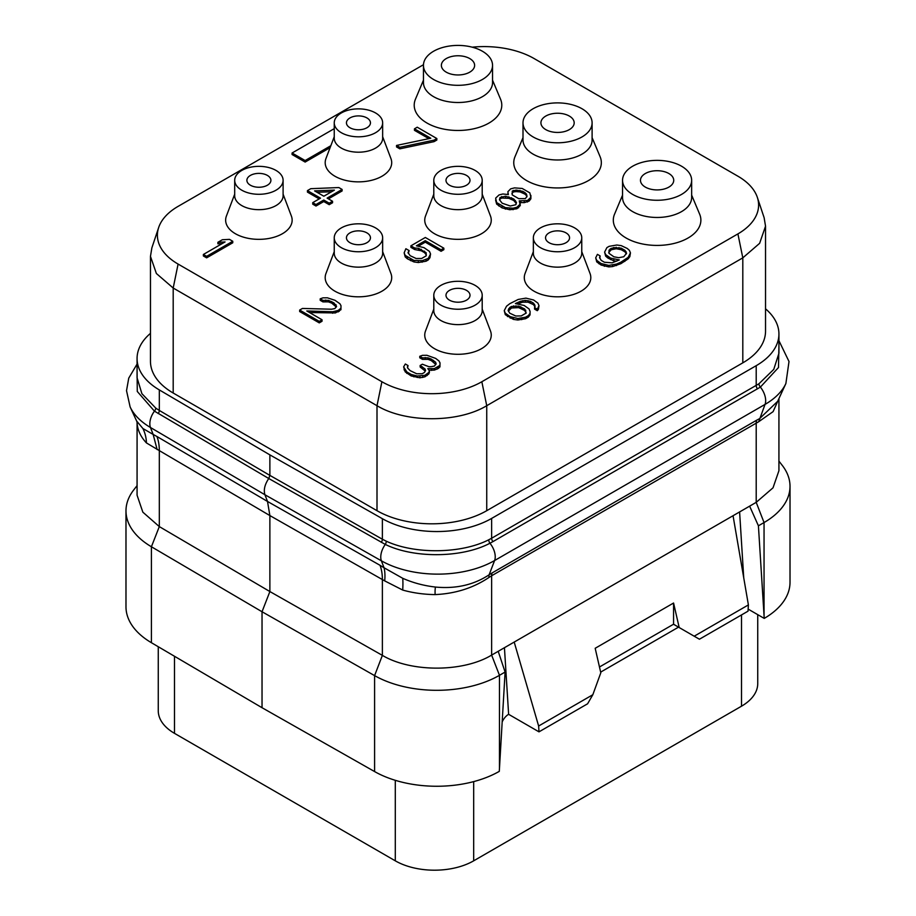 <?xml version="1.0" encoding="UTF-8"?>
<svg xmlns="http://www.w3.org/2000/svg" width="916" height="916" viewBox="0 0 916 916"><rect width="100%" height="100%" fill="white"/><g stroke="black" fill="none" stroke-linecap="round" stroke-linejoin="round"><path stroke-width="1.37" d="M150.464 333.355A77.597 44.804 0 0 0 137.068 358.522A77.597 44.804 0 0 0 159.315 389.918L269.876 454.874L382.373 518.696A77.597 44.804 0 0 0 491.629 518.422L756.204 365.679A77.597 44.804 0 0 0 778.932 333.996A77.597 44.804 0 0 0 765.536 308.829M150.464 256.343L150.464 361.339A77.597 44.804 0 0 0 173.193 393.021L377.003 510.693A77.597 44.804 0 0 0 486.74 510.693L742.807 362.85A77.597 44.804 0 0 0 765.536 331.168L765.536 226.172L759.627 243.324L742.807 257.854L486.74 405.696C458.183 423.055 405.559 423.055 377.003 405.696L173.193 288.025L156.373 273.495L150.464 256.343L151.873 247.858L158.674 227.5A70.669 40.796 180 0 1 178.093 206.375L423.467 64.715M472.187 47.174A70.669 40.796 180 0 1 534.097 58.544L737.907 176.204A70.669 40.796 180 0 1 757.326 197.329A70.669 40.796 180 0 1 737.907 233.901L481.839 381.743A70.669 40.796 180 0 1 381.903 381.743L178.093 264.071A70.669 40.796 180 0 1 158.674 227.5M757.326 197.329L764.127 217.687L765.536 226.172M382.648 136.713L390.937 158.56A33.262 19.202 180 0 1 374.404 179.513A33.262 19.202 180 0 1 334.935 176.238A33.262 19.202 180 0 1 325.959 158.56L334.248 136.713M482.205 194.192L490.484 216.039A33.262 19.202 180 0 1 473.961 236.992A33.262 19.202 180 0 1 434.482 233.717A33.262 19.202 180 0 1 425.516 216.039L433.795 194.192M581.752 251.671L590.041 273.506A33.262 19.202 180 0 1 573.508 294.46A33.262 19.202 180 0 1 534.039 291.196A33.262 19.202 180 0 1 525.063 273.506L533.352 251.671M283.101 194.192L291.38 216.039A33.262 19.202 180 0 1 274.857 236.992A33.262 19.202 180 0 1 235.378 233.717A33.262 19.202 180 0 1 226.412 216.039L234.691 194.192M382.648 251.671L390.937 273.506A33.262 19.202 180 0 1 374.404 294.46A33.262 19.202 180 0 1 334.935 291.196A33.262 19.202 180 0 1 325.959 273.506L334.248 251.671M482.205 309.139L490.484 330.985A33.262 19.202 180 0 1 473.961 351.939A33.262 19.202 180 0 1 434.482 348.664A33.262 19.202 180 0 1 425.516 330.985L433.795 309.139M492.545 80.173L500.56 99.237A43.785 25.282 180 0 1 479.434 127.232A43.785 25.282 180 0 1 427.039 123.065A43.785 25.282 180 0 1 415.44 99.237L423.455 80.173M592.102 137.652L600.106 156.705A43.785 25.282 180 0 1 578.992 184.711A43.785 25.282 180 0 1 526.586 180.544A43.785 25.282 180 0 1 514.998 156.705L523.002 137.652M691.649 195.131L699.652 214.184A43.785 25.282 180 0 1 678.538 242.179A43.785 25.282 180 0 1 626.143 238.023A43.785 25.282 180 0 1 614.544 214.184L622.548 195.131M396.548 145.438L396.548 146.949L399.823 148.839L434.058 141.648L436.84 140.034L436.84 138.534L417.238 127.209L414.456 128.824L430.795 138.247L396.548 145.438L399.823 147.327L434.058 140.137L436.84 138.534M414.456 128.824L414.456 130.324L428.871 138.648M495.602 200.066L496.655 204.108L502.094 207.886L509.765 209.741L516.933 208.745L520.288 205.55L519.246 200.867L527.501 200.501L530.868 197.306L529.849 192.864L522.223 188.467L514.529 187.883L510.659 188.856L507.865 191.73L508.357 194.581L502.873 193.986L499.002 194.959L495.636 198.154L496.655 202.596L505.369 207.623L513.063 208.218L516.933 207.234L520.288 204.039M519.933 202.505L524.192 202.665L529.173 201.051L530.868 198.818L530.902 195.406M595.698 257.854L596.751 261.896L601.102 265.045L608.762 266.899L612.621 266.567L620.933 263.659L628.17 258.85L629.853 256.617L630.448 252.873L629.395 250.343L627.231 248.454L621.231 245.625L616.834 245.019L609.117 246.335L606.896 247.618L604.606 252.083L605.659 254.614L610.548 258.083L619.319 259.938L612.117 262.835L604.423 262.251L601.159 260.362L599.556 257.511L600.14 255.919L597.415 254.35L595.698 257.854L596.751 260.384L601.102 263.533L608.762 265.4L616.491 264.083L620.933 262.148L628.17 257.339L630.448 252.873M604.606 252.083L605.659 256.125L607.835 258.014L613.823 260.842L616.789 261.163M599.82 258.301L600.14 255.919M328.409 198.864L342.115 190.952L342.115 189.44L338.851 187.551L310.776 188.685L307.444 190.608L307.444 192.12L319.203 198.898M307.444 190.608L320.508 198.154L312.722 202.642L312.722 204.154L315.986 206.031L323.772 201.543L329.21 204.68L332.554 202.757L332.554 201.257L327.104 198.108L342.115 189.44M418.498 246.095L425.276 242.179L441.065 251.293L443.848 249.679L443.848 248.179L425.333 237.484L410.883 245.831L410.883 247.343L414.696 249.541L421.268 250.778L424.543 252.656L426.421 255.026M408.33 253.492L409.143 250.606L405.88 248.728L404.151 252.862L405.204 255.392L413.918 260.43L422.161 260.694L428.253 258.438L430.543 253.972L429.49 251.442L424.051 247.664L416.391 245.797L425.276 240.668L441.065 249.782L443.848 248.179M404.151 252.862L405.204 256.904L407.38 258.793L413.918 261.93L418.303 262.537L426.032 261.22L428.253 259.938L429.947 257.705L430.543 253.972M504.247 310.65L505.3 314.692L513.475 319.409L517.861 320.016L525.589 318.699L528.36 317.096L530.055 314.864L530.089 311.451L529.036 308.91L524.147 305.452L515.376 303.597L520.368 301.341L525.337 300.356L530.272 301.284L533.547 303.173L535.139 306.013L534.566 307.604L537.28 309.184L538.997 305.681L537.944 303.139L533.604 299.99L525.933 298.135L518.204 299.452L509.88 303.631L506.537 306.196L504.247 310.65L505.3 313.192L510.189 316.65L517.861 318.505L525.589 317.188L528.36 315.585L530.055 313.352L530.089 311.451M517.906 303.872L522.589 302.2L528.085 302.165L533.547 304.673L534.875 306.734M534.566 307.604L534.566 309.116L537.28 310.684L538.402 309.413L538.997 305.681M203.375 254.465L203.375 255.965L206.638 257.854L232.767 242.774L232.767 241.263L229.504 239.374L222.348 239.74L217.894 242.305L225.05 241.939L203.375 254.465L206.638 256.343L232.767 241.263M217.894 242.305L217.894 243.816L222.187 243.599M299.658 310.055L299.658 311.555L319.26 322.879L322.031 321.264L322.031 319.764L306.791 310.959L332.634 311.761L338.153 310.455L340.947 308.211L340.992 305.669L339.928 303.769L335.038 300.311L327.39 297.815L322.982 297.837L320.211 298.811L322.936 300.379L328.443 300.345L333.893 302.853L336.584 306.333L334.89 308.566L331.581 309.219L302.44 308.44L299.658 310.055L319.26 321.367L322.031 319.764M309.551 312.551L335.393 312.929L340.947 309.723L340.992 305.669M320.211 298.811L320.211 300.322L322.936 301.891L328.443 301.856L331.718 303.104L336.321 307.043M403.624 366.869L405.204 371.862L411.181 375.949L419.952 377.804L424.921 376.82L428.825 373.934L429.409 372.343L429.409 370.831L427.795 368.621L434.402 368.587L439.955 365.37L440.001 362.828L438.936 360.938L435.684 358.408L426.936 355.293L422.539 355.316L419.768 356.29L422.494 357.858L427.99 357.824L431.264 359.072L435.615 362.221L436.13 363.812L434.447 366.045L431.127 366.698L428.928 366.709L422.379 364.213L420.146 365.495L425.035 368.953L425.562 370.545L424.429 372.457L422.196 373.739L416.7 373.774L410.15 370.637L407.46 367.797L408.044 365.564L405.33 363.995L403.624 366.869L406.83 371.93L411.181 374.438L417.204 375.995L424.921 375.308L428.825 372.423L429.409 370.831M428.951 370.224L434.402 370.087L438.272 368.484L439.955 366.881L440.001 362.828M419.768 356.29L419.768 357.79L422.494 359.37L427.99 359.335L431.264 360.583L435.867 364.522M420.146 365.495L420.146 367.007L425.242 371.083M407.54 367.934L408.044 365.564M334.248 128.664L292.078 153.006L292.078 154.518L305.142 162.063L330.092 147.659M382.648 138.224A24.205 13.969 180 0 1 367.705 151.14A24.205 13.969 180 0 1 341.336 148.106A24.205 13.969 0 0 1 334.248 138.224L334.248 122.836A24.205 13.969 0 0 0 341.336 132.717A24.205 13.969 180 0 0 367.705 135.751A24.205 13.969 180 0 0 382.648 122.836L382.648 138.224M382.648 122.836A24.205 13.969 180 0 0 375.56 112.954A24.205 13.969 0 0 0 349.191 109.931A24.205 13.969 0 0 0 334.248 122.836M366.938 117.935A12.011 6.939 180 0 1 370.453 122.836A12.011 6.939 180 0 1 363.045 129.248A12.011 6.939 180 0 1 349.958 127.748A12.011 6.939 0 0 1 346.443 122.836A12.011 6.939 0 0 1 353.851 116.435A12.011 6.939 0 0 1 366.938 117.935M757.738 614.659L757.738 683.576A55.429 32.003 180 0 1 741.502 706.202L473.675 860.822A55.429 32.003 180 0 1 395.288 860.822L174.498 733.35A55.429 32.003 180 0 1 158.262 710.724L158.262 646.742M137.068 485.629L133.702 489.968A88.68 51.204 0 0 0 125.984 510.876A88.68 51.204 0 0 0 151.415 546.76L262.033 611.751L374.598 675.619A88.68 51.204 0 0 0 499.472 675.31L491.629 655.1L491.629 575.763L489.007 577.423C473.446 587.935 455.481 593.66 435.134 594.598A28.671 7.614 76 0 1 435.421 587.053C455.893 588.988 473.79 584.912 489.098 574.813L494.606 560.535A80.402 46.418 180 0 1 381.388 560.821L264.919 494.743L267.506 501.453L269.876 515.571L269.876 591.553L382.373 655.375C411.032 672.493 463.233 672.355 491.629 655.1L749.632 506.147L758.414 525.807L764.047 522.555A88.68 51.204 0 0 0 790.016 486.35L790.016 582.301A88.68 51.204 180 0 1 764.23 618.403L748.154 609.117M498.212 651.31L505.094 672.058L499.289 771.364A88.68 51.204 180 0 1 374.598 771.57L262.033 707.713L151.415 642.711A88.68 51.204 180 0 1 125.984 606.827L125.984 510.876M743.735 577.813L739.601 511.941M758.414 525.807L764.23 618.403M749.632 506.147L756.204 502.346L773.024 487.816L778.932 470.675L778.932 398.586M435.134 594.598A77.597 44.804 180 0 1 402.719 590.064A47.953 8.255 100.7 0 0 402.742 578.305C412.91 582.794 423.81 585.713 435.421 587.053M374.598 771.57L374.598 675.619L382.373 655.375L382.373 579.393A55.429 31.716 119.6 0 0 380.025 565.298L267.506 501.453L156.934 436.497A55.429 32.278 -59.6 0 1 159.315 450.615L269.876 515.571L384.709 580.893L402.719 590.064M151.415 642.711L151.415 546.76L159.315 526.597L159.315 450.615L146.434 442.92A77.597 44.804 180 0 1 137.079 422.379L137.068 495.201L142.839 512.159L159.315 526.597L269.876 591.553L262.033 611.751L262.033 707.713M489.007 577.423A11.084 5.233 56.3 0 1 489.098 574.813L492.11 572.935A11.084 6.401 60 0 0 491.629 575.763L758.711 421.715L773.104 411.627L778.863 398.746M764.047 615.449L764.047 522.555L756.204 502.346L756.204 423.009A11.084 6.401 60 0 1 756.673 420.192L759.547 418.669L777.684 401.3L785.882 383.529A80.402 46.418 180 0 1 765.043 404.403L494.606 560.535A14.782 8.53 -120 0 0 489.945 543.234C461.996 558.073 413.929 558.474 385.293 544.425L268.754 478.507L154.438 411.147L137.274 391.453L137.068 369.95M384.709 580.893A55.063 24.285 118.9 0 0 384.044 567.76L402.742 578.305M156.934 436.497L153.155 434.436L157.117 449.527M269.876 454.874L269.876 475.393L268.754 478.518C264.747 484.507 263.464 489.911 264.919 494.743L150.464 427.497L153.155 434.436L142.896 428.516L136.61 420.971L130.118 406.91A80.402 46.418 180 0 0 150.464 427.497A14.782 8.61 -59.6 0 1 154.438 411.147A3.698 2.187 -53.8 0 0 155.766 408.101L141.888 393.674L137.068 377.781L137.068 358.522M491.629 518.422L491.629 538.242L488.766 539.776C461.217 553.905 414.49 554.363 386.243 541.173L382.373 539.226A3.698 2.118 -60.4 0 1 381.262 542.341M778.932 333.996L778.932 353.255L773.757 369.388L758.929 383.793L491.629 538.242A3.698 2.13 -120 0 0 492.934 541.619L489.945 543.234A3.698 2.084 -116.1 0 1 488.766 539.776M159.315 389.918L159.315 410.448L155.766 408.101M778.932 345.824L778.497 367.522L760.383 387.102L492.934 541.619M790.016 486.35A88.68 51.204 0 0 0 782.298 465.442L778.932 461.114M499.472 768.192L499.472 675.31L505.094 672.058M694.202 636.208L699.435 639.219L748.029 611.167L748.395 604.915L694.202 636.208L679.191 627.54L673.569 603.026L595.182 648.288L600.804 672.791L592.824 694.729L587.603 703.786L538.997 731.85L508.62 714.308A11.084 6.401 120 0 0 502.174 721.923M599.476 666.985L673.569 624.208L678.527 627.151L600.656 672.115M748.395 604.915L733.052 515.719M592.824 694.729L538.631 726.022L514.197 642.07M538.997 731.85L538.631 726.022M504.441 647.704L508.62 714.308M673.569 603.026L673.569 624.208M673.512 624.254L679.191 627.54M466.496 290.361A12.011 6.939 0 0 0 453.409 288.861A12.011 6.939 0 0 0 445.989 295.261A12.011 6.939 0 0 0 449.504 300.173A12.011 6.939 180 0 0 462.591 301.673A12.011 6.939 180 0 0 470.011 295.261A12.011 6.939 180 0 0 466.496 290.361M482.205 295.261A24.205 13.969 180 0 0 475.118 285.38A24.205 13.969 0 0 0 448.737 282.357A24.205 13.969 0 0 0 433.795 295.261A24.205 13.969 0 0 0 440.882 305.142A24.205 13.969 180 0 0 467.263 308.177A24.205 13.969 180 0 0 482.205 295.261L482.205 310.65A24.205 13.969 180 0 1 467.263 323.566A24.205 13.969 180 0 1 440.882 320.531A24.205 13.969 0 0 1 433.795 310.65L433.795 295.261M566.042 232.893A12.011 6.939 0 0 0 552.955 231.382A12.011 6.939 0 0 0 545.547 237.794A12.011 6.939 0 0 0 549.062 242.694A12.011 6.939 180 0 0 562.149 244.194A12.011 6.939 180 0 0 569.557 237.794A12.011 6.939 180 0 0 566.042 232.893M581.752 237.794A24.205 13.969 180 0 0 574.664 227.912A24.205 13.969 0 0 0 548.295 224.878A24.205 13.969 0 0 0 533.352 237.794A24.205 13.969 0 0 0 540.44 247.675A24.205 13.969 180 0 0 566.809 250.698A24.205 13.969 180 0 0 581.752 237.794L581.752 253.182A24.205 13.969 180 0 1 566.809 266.087A24.205 13.969 180 0 1 540.44 263.064A24.205 13.969 0 0 1 533.352 253.182L533.352 237.794M366.938 232.893A12.011 6.939 0 0 0 353.851 231.382A12.011 6.939 0 0 0 346.443 237.794A12.011 6.939 0 0 0 349.958 242.694A12.011 6.939 180 0 0 363.045 244.194A12.011 6.939 180 0 0 370.453 237.794A12.011 6.939 180 0 0 366.938 232.893M382.648 237.794A24.205 13.969 180 0 0 375.56 227.912A24.205 13.969 0 0 0 349.191 224.878A24.205 13.969 0 0 0 334.248 237.794A24.205 13.969 0 0 0 341.336 247.675A24.205 13.969 180 0 0 367.705 250.698A24.205 13.969 180 0 0 382.648 237.794L382.648 253.182A24.205 13.969 180 0 1 367.705 266.087A24.205 13.969 180 0 1 341.336 263.064A24.205 13.969 0 0 1 334.248 253.182L334.248 237.794M466.496 175.414A12.011 6.939 0 0 0 453.409 173.914A12.011 6.939 0 0 0 445.989 180.315A12.011 6.939 0 0 0 449.504 185.215A12.011 6.939 180 0 0 462.591 186.727A12.011 6.939 180 0 0 470.011 180.315A12.011 6.939 180 0 0 466.496 175.414M482.205 180.315A24.205 13.969 180 0 0 475.118 170.433A24.205 13.969 0 0 0 448.737 167.41A24.205 13.969 0 0 0 433.795 180.315A24.205 13.969 0 0 0 440.882 190.196A24.205 13.969 180 0 0 467.263 193.23A24.205 13.969 180 0 0 482.205 180.315L482.205 195.703A24.205 13.969 180 0 1 467.263 208.608A24.205 13.969 180 0 1 440.882 205.585A24.205 13.969 0 0 1 433.795 195.703L433.795 180.315M267.392 175.414A12.011 6.939 0 0 0 254.304 173.914A12.011 6.939 0 0 0 246.885 180.315A12.011 6.939 0 0 0 250.4 185.215A12.011 6.939 180 0 0 263.487 186.727A12.011 6.939 180 0 0 270.907 180.315A12.011 6.939 180 0 0 267.392 175.414M283.101 180.315A24.205 13.969 180 0 0 276.014 170.433A24.205 13.969 0 0 0 249.633 167.41A24.205 13.969 0 0 0 234.691 180.315A24.205 13.969 0 0 0 241.778 190.196A24.205 13.969 180 0 0 268.159 193.23A24.205 13.969 180 0 0 283.101 180.315L283.101 195.703A24.205 13.969 180 0 1 268.159 208.608A24.205 13.969 180 0 1 241.778 205.585A24.205 13.969 0 0 1 234.691 195.703L234.691 180.315M668.863 173.525A16.625 9.595 0 0 0 650.738 171.441A16.625 9.595 0 0 0 640.479 180.315A16.625 9.595 0 0 0 645.345 187.104A16.625 9.595 180 0 0 663.47 189.188A16.625 9.595 180 0 0 673.729 180.315A16.625 9.595 180 0 0 668.863 173.525M691.649 180.315A34.545 19.946 180 0 0 681.538 166.208A34.545 19.946 0 0 0 643.879 161.892A34.545 19.946 0 0 0 622.548 180.315A34.545 19.946 0 0 0 632.67 194.421A34.545 19.946 180 0 0 670.329 198.749A34.545 19.946 180 0 0 691.649 180.315L691.649 197.513A34.545 19.946 180 0 1 670.329 215.947A34.545 19.946 180 0 1 632.67 211.619A34.545 19.946 0 0 1 622.548 197.513L622.548 180.315M569.305 116.046A16.625 9.595 0 0 0 551.192 113.973A16.625 9.595 0 0 0 540.921 122.836A16.625 9.595 0 0 0 545.799 129.625A16.625 9.595 180 0 0 563.913 131.709A16.625 9.595 180 0 0 574.183 122.836A16.625 9.595 180 0 0 569.305 116.046M592.102 122.836A34.545 19.946 180 0 0 581.981 108.729A34.545 19.946 0 0 0 544.333 104.413A34.545 19.946 0 0 0 523.002 122.836A34.545 19.946 0 0 0 533.123 136.942A34.545 19.946 180 0 0 570.771 141.27A34.545 19.946 180 0 0 592.102 122.836L592.102 140.034A34.545 19.946 180 0 1 570.771 158.468A34.545 19.946 180 0 1 533.123 154.14A34.545 19.946 0 0 1 523.002 140.034L523.002 122.836M469.759 58.578A16.625 9.595 0 0 0 451.634 56.494A16.625 9.595 0 0 0 441.375 65.368A16.625 9.595 0 0 0 446.241 72.158A16.625 9.595 180 0 0 464.366 74.23A16.625 9.595 180 0 0 474.625 65.368A16.625 9.595 180 0 0 469.759 58.578M492.545 65.368A34.545 19.946 180 0 0 482.434 51.262A34.545 19.946 0 0 0 444.775 46.934A34.545 19.946 0 0 0 423.455 65.368A34.545 19.946 0 0 0 433.566 79.474A34.545 19.946 180 0 0 471.225 83.791A34.545 19.946 180 0 0 492.545 65.368L492.545 82.566A34.545 19.946 180 0 1 471.225 100.989A34.545 19.946 180 0 1 433.566 96.661A34.545 19.946 0 0 1 423.455 82.566L423.455 65.368M434.058 141.648L434.058 140.137M399.823 148.839L399.823 147.327M507.83 194.49L507.83 193.642M530.868 198.818L530.868 197.306M529.173 201.051L529.173 199.539M527.501 202.012L527.501 200.501M524.192 202.665L524.192 201.165M520.895 202.688L520.895 201.176M518.593 207.783L518.593 206.272M516.933 208.745L516.933 207.234M513.063 209.718L513.063 208.218M509.765 209.741L509.765 208.23M505.369 209.134L505.369 207.623M502.094 207.886L502.094 206.375M498.831 205.997L498.831 204.486M496.655 204.108L496.655 202.596M502.151 203.203L499.46 199.722L500.056 197.501L505.575 196.196L513.784 199.001L516.464 202.482L515.88 204.703L510.349 206.008L502.151 203.203M524.902 192.578L526.517 194.158L527.032 196.379L525.337 198.612L518.731 198.657L512.204 194.879L512.273 191.066L516.143 190.093L522.715 191.329L524.902 192.578L524.902 194.089L526.517 195.669L526.517 194.158M499.735 200.203L500.056 199.001L501.728 198.039L508.872 198.314L513.784 200.512L516.189 203.501M500.056 199.001L500.056 197.501M501.728 198.039L501.728 196.528M505.575 197.696L505.575 196.196M508.872 198.314L508.872 196.803M511.597 199.253L511.597 197.742M513.784 200.512L513.784 199.001M515.399 202.093L515.399 200.581M526.517 195.669L526.815 196.963M511.907 193.585L513.384 191.936L516.143 191.604L519.99 191.891L524.902 194.089M512.273 192.578L512.273 191.066M513.384 191.936L513.384 190.425M516.143 191.604L516.143 190.093M519.99 191.891L519.99 190.391M522.715 192.829L522.715 191.329M613.823 260.842L613.823 259.331M610.548 259.594L610.548 258.083M607.835 258.014L607.835 256.514M605.659 256.125L605.659 254.614M629.853 256.617L629.853 255.106M628.17 258.85L628.17 257.339M624.815 261.404L624.815 259.904M620.933 263.659L620.933 262.148M616.491 265.583L616.491 264.083M612.621 266.567L612.621 265.056M608.762 266.899L608.762 265.4M604.377 266.293L604.377 264.793M601.102 265.045L601.102 263.533M598.927 263.785L598.927 262.285M596.751 261.896L596.751 260.384M623.773 256.732L618.804 257.717L613.88 256.789L608.991 253.331L609.048 250.148L613.491 247.583L621.185 248.167L624.998 250.366L626.59 253.217L623.773 256.732M608.728 252.53L611.281 249.736L616.25 248.751L621.185 249.679L624.998 251.877L626.326 253.938M609.048 251.66L609.048 250.148M610.17 250.377L610.17 248.877M611.281 249.736L611.281 248.236M613.491 249.095L613.491 247.583M616.25 248.751L616.25 247.251M618.998 249.06L618.998 247.549M621.185 249.679L621.185 248.167M624.998 251.877L624.998 250.366M626.075 253.148L626.075 251.637M329.21 204.68L329.21 203.18L332.554 201.257M323.772 201.543L323.772 200.031L329.21 203.18M315.986 206.031L315.986 204.531L323.772 200.031M312.722 202.642L315.986 204.531M314.589 190.883L334.409 190.127L323.84 196.219L314.589 190.883M317.039 192.291L331.603 191.742M414.696 249.541L414.696 248.03L418.543 248.328L426.158 252.724L426.1 255.907L421.658 258.472L416.15 258.507L410.15 255.69L408.009 252.518L409.143 250.606M418.543 249.839L418.543 248.328M410.883 245.831L414.696 248.03M441.065 251.293L441.065 249.782M425.276 242.179L425.276 240.668M429.947 257.705L429.947 256.194M428.253 259.938L428.253 258.438M426.032 261.22L426.032 259.72M422.161 262.205L422.161 260.694M418.303 262.537L418.303 261.037M413.918 261.93L413.918 260.43M410.643 260.682L410.643 259.171M407.38 258.793L407.38 257.293M405.204 256.904L405.204 255.392M426.158 254.236L426.158 252.724M424.543 252.656L424.543 251.156M421.268 250.778L421.268 249.266M530.055 314.864L530.055 313.352M528.36 317.096L528.36 315.585M525.589 318.699L525.589 317.188M521.719 319.673L521.719 318.173M517.861 320.016L517.861 318.505M513.475 319.409L513.475 317.898M510.189 318.161L510.189 316.65M507.475 316.593L507.475 315.081M505.3 314.692L505.3 313.192M538.402 309.413L538.402 307.902M537.28 310.684L537.28 309.184M534.623 305.944L534.623 304.433M533.547 304.673L533.547 303.173M530.272 302.795L530.272 301.284M528.085 302.165L528.085 300.666M525.337 301.868L525.337 300.356M522.589 302.2L522.589 300.7M520.368 302.853L520.368 301.341M516.498 303.723L516.498 302.956M526.208 313.054L521.204 315.951L515.708 315.986L509.708 313.158L508.105 310.306L509.811 307.444L511.483 306.482L518.639 306.116L524.639 308.944L526.208 313.054M508.369 311.108L511.483 307.994L518.639 307.627L524.639 310.444L526.173 313.1M508.689 310.226L508.689 308.715M509.811 308.955L509.811 307.444M511.483 307.994L511.483 306.482M513.693 307.341L513.693 305.83M515.891 307.329L515.891 305.818M518.639 307.627L518.639 306.116M520.826 308.245L520.826 306.745M524.639 310.444L524.639 308.944M525.715 311.715L525.715 310.203M206.638 257.854L206.638 256.343M336.058 306.253L336.058 304.753M333.893 304.364L333.893 302.853M331.718 303.104L331.718 301.593M328.443 301.856L328.443 300.345M325.695 301.559L325.695 300.047M322.936 301.891L322.936 300.379M340.947 309.723L340.947 308.211M339.264 311.314L339.264 309.814M338.153 311.955L338.153 310.455M335.393 312.929L335.393 311.417M332.634 313.261L332.634 311.761M319.26 322.879L319.26 321.367M419.952 377.804L419.952 376.293M422.711 377.472L422.711 375.961M417.204 377.495L417.204 375.995M413.918 376.888L413.918 375.377M411.181 375.949L411.181 374.438M406.83 373.43L406.83 371.93M405.204 371.862L405.204 370.35M404.139 369.961L404.139 368.45M407.483 367.831L407.483 366.526M425.035 370.465L425.035 368.953M422.322 368.255L422.322 366.755M435.615 363.732L435.615 362.221M433.451 361.843L433.451 360.332M431.264 360.583L431.264 359.072M427.99 359.335L427.99 357.824M425.242 359.026L425.242 357.526M422.494 359.37L422.494 357.858M439.955 366.881L439.955 365.37M438.272 368.484L438.272 366.973M437.161 369.125L437.161 367.614M434.402 370.087L434.402 368.587M431.642 370.43L431.642 368.919M428.825 373.934L428.825 372.423M427.142 375.537L427.142 374.026M424.921 376.82L424.921 375.308M305.142 162.063L305.142 160.552L330.825 145.724M292.078 153.006L305.142 160.552M173.193 393.021L173.193 288.025L178.093 264.071M742.807 299.498L742.807 257.854L737.907 233.901M742.807 362.85L742.807 257.854M486.74 510.693L486.74 405.696L481.839 381.743M377.003 510.693L377.003 405.696L381.903 381.743M741.502 706.202L741.502 614.934M473.675 860.822L473.675 781.611M758.711 421.715L765.043 404.403A14.782 8.53 -120 0 0 760.383 387.102A3.698 2.175 -124 0 1 758.929 383.793M492.11 572.935L756.673 420.192M380.025 565.298L384.044 567.76L381.388 560.821A14.782 8.462 -60.4 0 1 385.293 544.425A3.698 2.061 -66 0 0 386.243 541.173M382.373 518.696L382.373 539.226L269.876 475.393L159.315 410.448A3.698 2.153 -59.6 0 1 158.193 413.551M756.204 365.679L756.204 385.499A3.698 2.13 -120 0 0 757.509 388.865M142.896 428.516A50.357 41.037 -26.9 0 1 146.434 442.92M395.288 860.822L395.288 780.317M174.498 733.35L174.498 656.28M137.068 364.087L128.744 378.136L126.523 390.674L130.118 406.91M785.882 383.529L789.008 361.511L778.932 340.695M137.114 422.413L136.61 420.971"/></g></svg>
